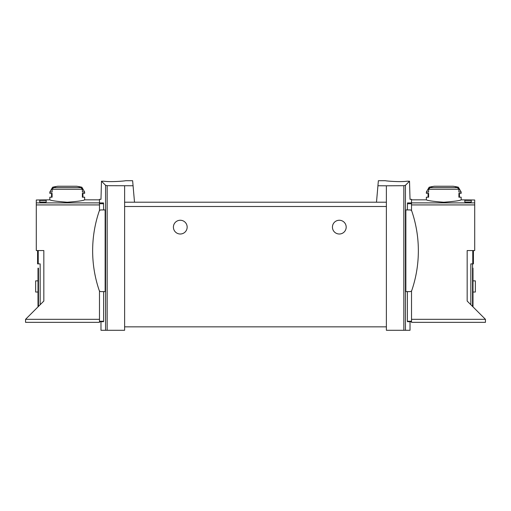 <?xml version="1.0" encoding="UTF-8"?>
<svg xmlns="http://www.w3.org/2000/svg" width="511" height="511" viewBox="0 0 511 511"><rect width="100%" height="100%" fill="white"/><g stroke="black" fill="none" stroke-linecap="round" stroke-linejoin="round"><path stroke-width="0.77" d="M377.929 185.749L386.38 185.8L386.38 202.203L376.492 202.203L378.37 180.715L385.518 180.715M386.38 185.8L403.831 185.691L403.831 330.285L410.02 330.285L410.02 321.694L411.521 321.694L411.521 322.339L485.45 322.339L485.45 319.33L411.521 319.33M407.369 209.938L407.503 202.918L411.521 202.918L411.521 199.322L410.02 199.322L409.522 181.207L407.133 181.201C399.583 182.286 384.955 180.875 385.518 180.715C384.955 180.868 399.551 182.293 407.133 181.201L409.522 181.207L405.434 185.295L403.831 185.691M103.631 209.938L103.497 202.918C100.162 198.14 100.162 198.14 103.497 202.918L99.479 202.918L99.479 199.322L100.98 199.322L101.478 181.207L103.867 181.201L101.478 181.207L105.566 185.295L107.169 185.691L133.071 185.749L134.508 202.203L124.62 202.203L124.62 330.285L100.98 330.285L100.98 321.694L99.479 321.694L99.479 322.339L25.55 322.339L25.55 319.33L99.479 319.33M125.482 180.715L132.63 180.715L133.071 185.749M103.867 181.201C111.417 182.286 126.045 180.875 125.482 180.715C126.045 180.868 111.449 182.293 103.867 181.201M473.416 250.556L473.416 263.88L470.835 263.88L470.835 304.716M471.263 200.414L471.263 202.056L471.263 200.414L464.818 200.414L464.818 202.056L464.818 200.414M25.55 319.33L43.831 301.043L43.831 250.556L36.294 250.556L36.294 199.999L49.835 199.839C50.883 200.625 56.689 201.423 67.248 202.235C77.8 201.423 83.6 200.625 84.647 199.839L99.479 199.839M39.737 202.056L39.737 200.414L39.737 202.056L46.182 202.056L46.182 200.414L46.182 202.056M39.737 200.414L46.182 200.414M105.145 209.938L105.145 291.602L100.986 291.602A1.935 1.935 0 0 1 99.16 290.293A123.145 123.145 0 0 1 99.16 211.254A1.935 1.935 0 0 1 100.986 209.938L105.145 209.938M103.631 291.602L103.631 321.259L103.529 321.694L103.631 321.259L99.479 321.259L99.479 321.694L103.529 321.694M99.479 290.874L99.479 321.259M99.479 202.918L99.479 210.666M407.369 291.602L407.369 321.259L407.471 321.694L407.369 321.259L411.521 321.259L411.521 321.694L407.471 321.694M405.855 209.938L405.855 291.602L410.014 291.602A1.935 1.935 0 0 0 411.84 290.293A123.145 123.145 0 0 0 411.84 211.254A1.935 1.935 0 0 0 410.014 209.938L405.855 209.938M407.503 202.918C410.838 198.14 410.838 198.14 407.503 202.918M411.521 290.874L411.521 321.259M81.875 187.23L84.647 192.04L82.38 192.04L82.38 189.262L80.879 187.594A63.894 63.894 0 0 0 79.084 187.23L81.875 187.23A64.469 64.469 0 0 0 76.631 186.234L57.852 186.234A64.469 64.469 0 0 0 52.607 187.23L55.399 187.23A63.894 63.894 0 0 0 53.61 187.594L52.103 189.262L52.103 192.04L49.835 192.04L49.835 193.33L52.103 193.33L52.103 197.195L49.835 197.195L49.835 199.839M84.647 199.839L84.647 197.195L82.38 197.195L82.38 193.33L84.647 193.33L84.647 192.04M458.897 189.262L457.39 187.594A63.894 63.894 0 0 0 455.601 187.23L458.393 187.23A64.469 64.469 0 0 0 453.148 186.234L434.369 186.234A64.469 64.469 0 0 0 429.125 187.23L426.353 192.04L426.353 193.33L428.62 193.33L428.62 197.195L426.353 197.195L426.353 199.839C427.4 200.625 433.2 201.423 443.752 202.235C454.311 201.423 460.117 200.625 461.165 199.839L461.165 197.195L458.897 197.195L458.897 193.33L461.165 193.33L461.165 192.04L458.897 192.04L458.897 189.262L428.62 189.262L428.62 192.04L426.353 192.04M429.125 187.23L431.916 187.23A63.894 63.894 0 0 0 430.121 187.594L428.62 189.262M471.263 202.056L464.818 202.056M461.165 199.839L474.706 199.999L474.706 250.556L467.169 250.556L467.169 301.043L485.45 319.33M124.62 185.8L124.62 202.203M386.38 202.203L386.38 330.285L403.831 330.285M376.492 202.203L134.508 202.203M237.724 202.203L195.911 202.203M472.554 271.616L472.554 306.434L472.554 263.88L472.554 271.616L472.988 271.616L472.988 306.862M187.16 227.133A6.879 6.879 0 0 0 176.844 221.174A6.879 6.879 0 0 0 176.844 233.086A6.879 6.879 0 0 0 187.16 227.133M346.19 227.133A6.879 6.879 0 0 0 335.874 221.174A6.879 6.879 0 0 0 335.874 233.086A6.879 6.879 0 0 0 346.19 227.133M386.38 326.848L124.62 326.848M411.521 202.918L411.521 210.666M472.554 268.179L472.988 268.179L472.988 271.616M472.988 292.036L475.351 292.036L475.351 280.858L472.988 280.858M38.446 268.179L38.446 306.434L38.446 268.179L38.012 268.179L38.012 306.862M37.584 250.556L37.584 263.88L40.165 263.88L40.165 304.716M38.012 292.036L35.649 292.036L35.649 280.858L38.012 280.858M428.62 193.33L428.071 193.33L428.071 197.195L428.62 197.195M458.897 193.33L459.446 193.33L459.446 197.195L458.897 197.195M82.38 197.195L82.929 197.195L82.929 193.33L82.38 193.33M52.103 197.195L51.554 197.195L51.554 193.33L52.103 193.33M36.294 202.88L99.479 202.88M472.771 250.556L472.771 263.88M105.566 185.295L105.566 330.285M103.631 203.729L99.479 203.729M405.434 185.295L405.434 330.285M80.879 187.594L53.61 187.594M82.38 189.262L52.103 189.262M457.39 187.594L430.121 187.594M474.706 202.88L411.521 202.88M36.294 204.924L99.479 204.924M107.169 185.691L107.169 330.285M474.706 204.924L411.521 204.924M386.38 206.501L124.62 206.501M407.369 203.729L411.521 203.729M38.229 250.556L38.229 263.88M38.012 271.616L38.446 271.616M52.607 187.23L49.835 192.04M458.393 187.23L461.165 192.04M426.353 199.839L411.521 199.839"/></g></svg>
